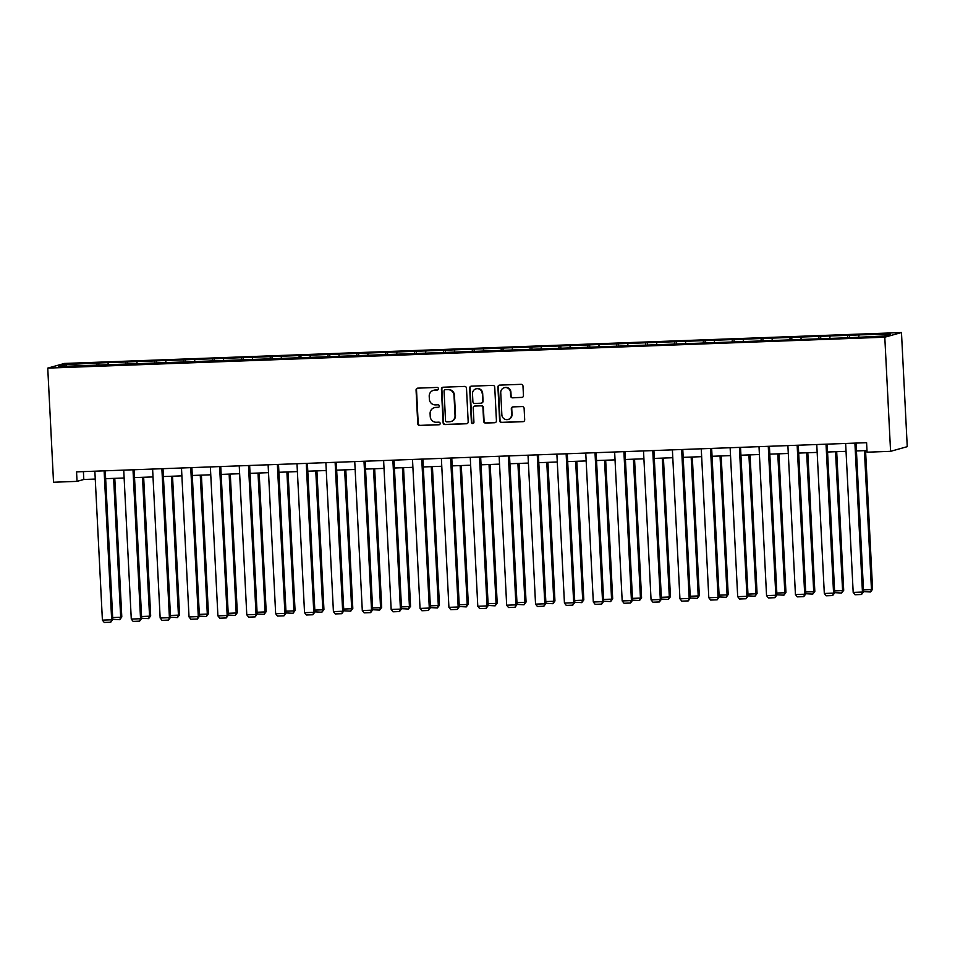 <?xml version="1.0" encoding="UTF-8"?>
<svg xmlns="http://www.w3.org/2000/svg" width="955" height="955" viewBox="0 0 955 955"><rect width="100%" height="100%" fill="white"/><g stroke="black" fill="none" stroke-linecap="round" stroke-linejoin="round"><path stroke-width="1.43" d="M438.429 388.697A1.313 1.265 -105.6 0 0 437.092 387.432L417.789 388.148A1.874 1.815 -105.6 0 0 416.058 390.082L417.765 423.686A1.874 1.815 -105.6 0 0 419.675 425.488L438.978 424.772A1.313 1.265 -105.6 0 0 440.183 423.423A1.313 1.265 -105.6 0 0 438.846 422.158L436.351 422.253A5.993 5.814 -105.6 0 1 430.228 416.499L430.096 413.694A5.993 5.814 -105.6 0 1 435.599 407.51L438.094 407.415A1.313 1.265 -105.6 0 0 439.3 406.054A1.313 1.265 -105.6 0 0 437.963 404.801L435.468 404.896A5.993 5.814 -105.6 0 1 429.356 399.13L429.213 396.325A5.993 5.814 -105.6 0 1 434.728 390.141L437.223 390.046A1.313 1.265 -105.6 0 0 438.429 388.697M521.74 397.495A1.874 1.815 -105.6 0 0 523.459 395.561L522.982 386.13A1.874 1.815 -105.6 0 0 521.072 384.328L499.632 385.128A1.874 1.815 -105.6 0 0 497.913 387.062L499.62 420.666A1.874 1.815 -105.6 0 0 501.53 422.468L522.97 421.68A1.874 1.815 -105.6 0 0 524.689 419.746L524.116 408.346A1.874 1.815 -105.6 0 0 522.206 406.555L513.026 406.89A1.874 1.815 -105.6 0 0 511.307 408.824L511.594 414.47A5.014 4.859 -105.6 0 1 508.072 419.472A5.014 4.859 -105.6 0 1 501.864 414.828L500.742 392.708A5.014 4.859 -105.6 0 1 504.264 387.706A5.014 4.859 -105.6 0 1 510.471 392.35L510.65 396.038A1.874 1.815 -105.6 0 0 512.572 397.829L522.194 397.376A1.874 1.815 -105.6 0 0 522.373 397.352M47.75 368.117L53.528 482.239L77.045 481.368L76.555 471.865L866.591 442.69L867.068 452.193L890.573 451.333L884.796 337.199L47.75 368.117L64.427 363.449L901.472 332.543L884.796 337.199M466.482 388.219A1.874 1.815 -105.6 0 0 464.572 386.417L443.132 387.217A1.874 1.815 -105.6 0 0 441.413 389.151L443.108 422.755A1.874 1.815 -105.6 0 0 445.018 424.557L466.458 423.757A1.874 1.815 -105.6 0 0 468.189 421.824L466.482 388.219M471.388 386.166L492.828 385.378A1.874 1.815 -105.6 0 1 494.738 387.181L496.433 420.785A1.874 1.815 -105.6 0 1 494.714 422.719L485.534 423.053A1.874 1.815 -105.6 0 1 483.624 421.262L482.932 407.63A1.874 1.815 -105.6 0 0 481.022 405.827L474.933 406.054A1.874 1.815 -105.6 0 0 473.214 407.988L473.931 422.182A1.313 1.265 -105.6 0 1 473.012 423.483A1.313 1.265 -105.6 0 1 471.388 422.265L469.657 388.1A1.874 1.815 -105.6 0 1 471.388 386.166M849.52 335.253L98.735 362.972L65.62 364.595L58.768 366.517L850.487 337.676L883.602 336.053L890.442 334.143L860.622 334.835L849.52 335.253L849.64 337.7M847.515 337.784L847.873 335.706M829.811 338.034L830.098 336.363M818.638 338.846L818.996 336.781M800.935 339.109L801.233 337.437M789.761 339.92L790.119 337.843M772.058 340.171L772.356 338.5M760.884 340.983L761.242 338.906M743.181 341.233L743.479 339.562M732.008 342.045L732.366 339.98M714.304 342.308L714.603 340.637M703.131 343.12L703.489 341.042M685.427 343.37L685.726 341.699M674.254 344.182L674.612 342.105M656.551 344.433L656.849 342.761M645.377 345.244L645.735 343.179M627.674 345.507L627.972 343.836M616.5 346.319L616.858 344.242M598.797 346.57L599.095 344.898M587.623 347.381L587.982 345.304M569.92 347.632L570.219 345.961M558.747 348.444L559.105 346.379M541.043 348.706L541.342 347.035M529.87 349.518L530.228 347.441M512.167 349.769L512.465 348.098M500.993 350.581L501.363 348.503M483.29 350.831L483.588 349.16M472.116 351.643L472.486 349.578M454.425 351.906L454.711 350.234M443.239 352.717L443.609 350.64M425.548 352.968L425.835 351.297M414.363 353.78L414.733 351.703M396.671 354.03L396.958 352.359M385.486 354.842L385.856 352.777M367.794 355.105L368.081 353.434M356.609 355.917L356.979 353.839M338.918 356.167L339.204 354.496M327.732 356.979L328.102 354.902M310.041 357.23L310.327 355.558M298.855 358.041L299.225 355.976M281.164 358.304L281.45 356.633M269.99 359.116L270.349 357.039M252.287 359.367L252.574 357.695M241.114 360.178L241.472 358.101M223.41 360.429L223.697 358.758M212.237 361.241L212.595 359.175M194.534 361.503L194.82 359.832M183.36 362.315L183.718 360.238M165.657 362.566L165.943 360.894M154.483 363.377L154.841 361.3M136.78 363.628L137.066 361.957M125.606 364.44L125.965 362.375M107.903 364.703L108.19 363.031M96.73 365.514L97.088 363.437M66.85 366.219L65.62 364.595M890.573 451.333L907.25 446.665L901.472 332.543M77.045 481.368L83.801 479.482L95.261 479.064M105.659 478.682L124.138 477.989M134.536 477.607L153.015 476.927M163.4 476.545L181.892 475.865M192.277 475.483L210.769 474.79M221.154 474.408L239.645 473.728M250.031 473.346L268.51 472.665M278.908 472.283L297.387 471.591M307.785 471.209L326.264 470.529M336.661 470.147L355.141 469.466M365.538 469.084L384.017 468.392M394.415 468.01L412.894 467.329M423.292 466.947L441.771 466.267M452.169 465.885L470.648 465.192M481.045 464.81L499.525 464.13M509.922 463.748L528.402 463.068M538.799 462.686L557.278 461.993M567.676 461.611L586.155 460.931M596.553 460.549L615.032 459.868M625.429 459.486L643.909 458.794M654.306 458.412L672.786 457.732M683.183 457.35L701.662 456.669M712.06 456.287L730.539 455.595M740.937 455.213L759.416 454.532M769.814 454.15L788.293 453.47M798.69 453.088L817.17 452.395M827.567 452.013L846.046 451.333M856.444 450.951L866.985 450.557M858.688 336.972L858.975 335.3M83.395 471.615L83.801 479.482M98.854 365.431L98.735 362.972M127.731 364.368L127.612 361.909M156.608 363.294L156.489 360.847M185.485 362.232L185.366 359.772M214.362 361.169L214.242 358.71M243.239 360.095L243.119 357.648M272.115 359.032L271.996 356.573M300.992 357.97L300.873 355.511M329.869 356.895L329.75 354.448M358.746 355.833L358.626 353.374M387.623 354.771L387.491 352.311M416.499 353.696L416.368 351.249M445.376 352.634L445.245 350.175M474.253 351.571L474.122 349.112M503.13 350.497L502.999 348.05M532.007 349.435L531.875 346.975M560.883 348.372L560.752 345.913M589.76 347.298L589.629 344.851M618.637 346.235L618.506 343.776M647.514 345.173L647.383 342.714M676.391 344.098L676.259 341.651M705.256 343.036L705.136 340.577M734.132 341.974L734.013 339.514M763.009 340.899L762.89 338.452M791.886 339.837L791.767 337.378M820.763 338.774L820.643 336.315M437.724 389.915A1.313 1.265 -105.6 0 1 437.677 389.927L435.17 390.01A5.993 5.814 -105.6 0 0 433.868 390.213L433.415 390.344M434.286 407.713L434.74 407.582A5.993 5.814 -105.6 0 1 436.053 407.379L438.548 407.284A1.313 1.265 -105.6 0 0 438.608 407.284M417.598 388.16A1.874 1.815 -105.6 0 0 416.511 389.95L418.218 423.566A1.874 1.815 -105.6 0 0 420.128 425.369L439.431 424.653A1.313 1.265 -105.6 0 0 439.491 424.653M442.953 387.229A1.874 1.815 -105.6 0 0 441.855 389.019L443.562 422.623A1.874 1.815 -105.6 0 0 445.472 424.426L466.911 423.638A1.874 1.815 -105.6 0 0 467.091 423.614M445.257 389.747A1.313 1.265 -105.6 0 0 444.051 391.108L445.543 420.606A1.313 1.265 -105.6 0 0 446.892 421.871L449.519 421.764A5.993 5.814 -105.6 0 0 455.034 415.58L454.007 395.418A5.993 5.814 -105.6 0 0 447.895 389.652L445.71 389.628A1.313 1.265 -105.6 0 0 445.424 389.676L444.97 389.795M450.832 421.561L451.285 421.442A5.993 5.814 -105.6 0 0 455.487 415.449L455.034 415.58M445.71 389.628L448.349 389.533A5.993 5.814 -105.6 0 1 454.461 395.286L455.487 415.449M474.528 406.114L474.981 405.994A1.874 1.815 -105.6 0 1 475.387 405.923L481.475 405.696A1.874 1.815 -105.6 0 1 483.385 407.499L484.078 421.131A1.874 1.815 -105.6 0 0 485.988 422.934L495.168 422.588A1.874 1.815 -105.6 0 0 495.347 422.576M471.197 386.178A1.874 1.815 -105.6 0 0 470.111 387.981L471.842 422.146A1.313 1.265 -105.6 0 0 473.238 423.399M482.215 393.484A5.014 4.859 -105.6 0 0 476.008 388.84A5.014 4.859 -105.6 0 0 472.498 393.842L472.892 401.637A1.874 1.815 -105.6 0 0 474.802 403.44L480.89 403.213A1.874 1.815 -105.6 0 0 482.609 401.279L482.669 393.353A5.014 4.859 -105.6 0 0 476.461 388.709L476.008 388.84M481.296 403.153L481.75 403.022A1.874 1.815 -105.6 0 0 483.063 401.148L482.609 401.279M482.669 393.353L483.063 401.148M504.264 387.706L504.706 387.575A5.014 4.859 -105.6 0 1 510.925 392.219L511.104 395.907A1.874 1.815 -105.6 0 0 513.014 397.71L522.194 397.376M508.072 419.472L508.526 419.352A5.014 4.859 -105.6 0 0 512.035 414.351L511.594 414.47M512.847 406.902A1.874 1.815 -105.6 0 0 511.749 408.704L512.035 414.351M499.453 385.14A1.874 1.815 -105.6 0 0 498.367 386.93L500.062 420.546A1.874 1.815 -105.6 0 0 501.984 422.337L523.424 421.549A1.874 1.815 -105.6 0 0 523.603 421.537M113.633 478.383L120.676 617.276L121.798 616.954L114.779 478.336M112.69 617.563L120.676 617.276L119.745 619.7L112.774 619.329M121.798 616.954L119.745 619.7M104.119 470.839L111.663 619.795L112.786 619.473L105.253 470.803M94.855 471.185L102.4 620.129L111.663 619.795L110.732 622.218L104.25 622.457L102.4 620.129M112.786 619.473L110.732 622.218M142.51 477.321L149.553 616.202L150.675 615.891L143.656 477.273M141.567 616.5L149.553 616.202L148.622 618.637L141.65 618.255M150.675 615.891L148.622 618.637M171.387 476.247L178.43 615.139L179.552 614.829L172.533 476.211M170.444 615.438L178.43 615.139L177.499 617.575L170.527 617.193M179.552 614.829L177.499 617.575M132.996 469.776L140.54 618.721L141.662 618.41L134.13 469.741M123.732 470.123L131.277 619.067L140.54 618.721L139.609 621.156L133.127 621.395L131.277 619.067M141.662 618.41L139.609 621.156M161.873 468.714L169.417 617.658L170.539 617.348L163.007 468.666M152.609 469.048L160.154 618.004L169.417 617.658L168.486 620.093L162.004 620.332L160.154 618.004M170.539 617.348L168.486 620.093M200.263 475.184L207.307 614.077L208.429 613.755L201.41 475.136M199.32 614.363L207.307 614.077L206.376 616.5L199.404 616.13M208.429 613.755L206.376 616.5M229.14 474.122L236.183 613.003L237.306 612.692L230.286 474.074M228.197 613.301L236.183 613.003L235.252 615.438L228.281 615.056M237.306 612.692L235.252 615.438M258.017 473.047L265.06 611.94L266.182 611.63L259.163 473.012M257.074 612.239L265.06 611.94L264.129 614.375L257.158 613.993M266.182 611.63L264.129 614.375M190.737 467.64L198.294 616.596L199.416 616.273L191.883 467.604M181.486 467.986L189.03 616.93L198.294 616.596L197.363 619.019L190.881 619.258L189.03 616.93M199.416 616.273L197.363 619.019M219.614 466.577L227.171 615.521L228.293 615.211L220.76 466.541M210.363 466.923L217.907 615.868L227.171 615.521L226.24 617.957L219.757 618.195L217.907 615.868M228.293 615.211L226.24 617.957M248.491 465.515L256.036 614.459L257.17 614.149L249.637 465.467M239.239 465.849L246.784 614.805L256.036 614.459L255.116 616.894L248.634 617.133L246.784 614.805M257.17 614.149L255.116 616.894M277.368 464.44L284.912 613.397L286.046 613.074L278.514 464.405M268.116 464.787L275.661 613.731L284.912 613.397L283.993 615.82L277.511 616.059L275.661 613.731M286.046 613.074L283.993 615.82M306.245 463.378L313.789 612.322L314.923 612.012L307.391 463.342M296.993 463.724L304.538 612.668L313.789 612.322L312.87 614.757L306.388 614.996L304.538 612.668M314.923 612.012L312.87 614.757M335.121 462.315L342.666 611.26L343.8 610.949L336.267 462.268M325.87 462.65L333.414 611.606L342.666 611.26L341.747 613.695L335.265 613.934L333.414 611.606M343.8 610.949L341.747 613.695M363.998 461.241L371.543 610.197L372.677 609.875L365.144 461.205M354.747 461.587L362.291 610.532L371.543 610.197L370.624 612.621L364.142 612.859L362.291 610.532M372.677 609.875L370.624 612.621M392.875 460.179L400.42 609.123L401.554 608.812L394.021 460.143M383.624 460.525L391.168 609.469L400.42 609.123L399.5 611.558L393.018 611.797L391.168 609.469M401.554 608.812L399.5 611.558M421.752 459.116L429.296 608.06L430.43 607.75L422.898 459.069M412.5 459.451L420.045 608.407L429.296 608.06L428.377 610.496L421.895 610.734L420.045 608.407M430.43 607.75L428.377 610.496M450.629 458.042L458.173 606.998L459.307 606.676L451.775 458.006M441.377 458.388L448.922 607.332L458.173 606.998L457.254 609.421L450.772 609.66L448.922 607.332M459.307 606.676L457.254 609.421M479.506 456.979L487.05 605.924L488.184 605.613L480.651 456.944M470.254 457.326L477.798 606.27L487.05 605.924L486.131 608.359L479.649 608.598L477.798 606.27M488.184 605.613L486.131 608.359M508.382 455.917L515.927 604.861L517.061 604.551L509.528 455.869M499.131 456.251L506.675 605.207L515.927 604.861L515.008 607.296L508.526 607.535L506.675 605.207M517.061 604.551L515.008 607.296M537.259 454.843L544.804 603.799L545.926 603.476L538.405 454.807M528.008 455.189L535.552 604.133L544.804 603.799L543.884 606.222L537.402 606.461L535.552 604.133M545.926 603.476L543.884 606.222M566.136 453.78L573.68 602.724L574.803 602.414L567.282 453.744M556.884 454.126L564.429 603.071L573.68 602.724L572.761 605.16L566.279 605.398L564.429 603.071M574.803 602.414L572.761 605.16M595.013 452.718L602.557 601.662L603.679 601.352L596.147 452.67M585.761 453.052L593.306 602.008L602.557 601.662L601.638 604.097L595.156 604.336L593.306 602.008M603.679 601.352L601.638 604.097M623.89 451.643L631.434 600.6L632.556 600.277L625.024 451.608M614.638 451.99L622.183 600.934L631.434 600.6L630.503 603.023L624.033 603.262L622.183 600.934M632.556 600.277L630.503 603.023M652.766 450.581L660.311 599.525L661.433 599.215L653.9 450.545M643.515 450.927L651.059 599.871L660.311 599.525L659.38 601.96L652.91 602.199L651.059 599.871M661.433 599.215L659.38 601.96M681.643 449.519L689.188 598.463L690.31 598.152L682.777 449.471M672.392 449.853L679.936 598.809L689.188 598.463L688.257 600.898L681.786 601.137L679.936 598.809M690.31 598.152L688.257 600.898M710.52 448.444L718.065 597.4L719.187 597.078L711.654 448.408M701.257 448.79L708.813 597.735L718.065 597.4L717.133 599.824L710.663 600.062L708.813 597.735M719.187 597.078L717.133 599.824M286.894 471.985L293.925 610.878L295.059 610.555L288.04 471.937M285.951 611.164L293.925 610.878L293.006 613.301L286.034 612.931M295.059 610.555L293.006 613.301M315.771 470.922L322.802 609.803L323.936 609.493L316.917 470.875M314.828 610.102L322.802 609.803L321.883 612.239L314.911 611.857M323.936 609.493L321.883 612.239M344.648 469.848L351.679 608.741L352.813 608.431L345.794 469.812M343.705 609.039L351.679 608.741L350.76 611.176L343.788 610.794M352.813 608.431L350.76 611.176M373.524 468.786L380.556 607.678L381.69 607.356L374.67 468.738M372.581 607.965L380.556 607.678L379.636 610.102L372.665 609.732M381.69 607.356L379.636 610.102M402.401 467.723L409.432 606.604L410.566 606.294L403.535 467.675M401.458 606.903L409.432 606.604L408.513 609.039L401.542 608.657M410.566 606.294L408.513 609.039M431.278 466.649L438.309 605.542L439.443 605.231L432.412 466.613M430.335 605.84L438.309 605.542L437.39 607.977L430.419 607.595M439.443 605.231L437.39 607.977M460.155 465.586L467.186 604.479L468.32 604.157L461.289 465.539M459.2 604.766L467.186 604.479L466.267 606.903L459.295 606.532M468.32 604.157L466.267 606.903M489.032 464.524L496.063 603.405L497.197 603.094L490.166 464.476M488.077 603.703L496.063 603.405L495.144 605.84L488.172 605.458M497.197 603.094L495.144 605.84M517.908 463.45L524.94 602.342L526.074 602.032L519.043 463.414M516.953 602.641L524.94 602.342L524.02 604.778L517.049 604.396M526.074 602.032L524.02 604.778M546.785 462.387L553.816 601.28L554.951 600.958L547.919 462.339M545.83 601.566L553.816 601.28L552.897 603.703L545.926 603.333M554.951 600.958L552.897 603.703M575.662 461.325L582.693 600.206L583.815 599.895L576.796 461.277M574.707 600.504L582.693 600.206L581.774 602.641L574.803 602.259M583.815 599.895L581.774 602.641M604.539 460.25L611.57 599.143L612.692 598.833L605.673 460.214M603.584 599.442L611.57 599.143L610.651 601.578L603.679 601.196M612.692 598.833L610.651 601.578M633.416 459.188L640.447 598.081L641.569 597.758L634.55 459.14M632.461 598.367L640.447 598.081L639.528 600.504L632.556 600.134M641.569 597.758L639.528 600.504M662.293 458.125L669.324 597.006L670.446 596.696L663.427 458.078M661.338 597.305L669.324 597.006L668.393 599.442L661.433 599.06M670.446 596.696L668.393 599.442M691.169 457.051L698.201 595.944L699.323 595.634L692.303 457.015M690.214 596.242L698.201 595.944L697.269 598.379L690.31 597.997M699.323 595.634L697.269 598.379M720.046 455.989L727.077 594.881L728.199 594.559L721.18 455.941M719.091 595.168L727.077 594.881L726.146 597.305L719.187 596.935M728.199 594.559L726.146 597.305M748.911 454.926L755.954 593.807L757.076 593.497L750.057 454.878M747.968 594.106L755.954 593.807L755.023 596.242L748.063 595.86M757.076 593.497L755.023 596.242M777.788 453.852L784.831 592.745L785.953 592.434L778.934 453.816M776.845 593.043L784.831 592.745L783.9 595.18L776.94 594.798M785.953 592.434L783.9 595.18M806.665 452.789L813.708 591.682L814.83 591.36L807.811 452.742M805.722 591.969L813.708 591.682L812.777 594.106L805.805 593.735M814.83 591.36L812.777 594.106M835.541 451.727L842.585 590.608L843.707 590.297L836.687 451.679M834.598 590.906L842.585 590.608L841.653 593.043L834.682 592.661M843.707 590.297L841.653 593.043M739.397 447.382L746.941 596.326L748.063 596.015L740.531 447.346M730.133 447.728L737.69 596.672L746.941 596.326L746.01 598.761L739.54 599L737.69 596.672M748.063 596.015L746.01 598.761M768.274 446.319L775.818 595.263L776.94 594.953L769.408 446.272M759.01 446.654L766.555 595.61L775.818 595.263L774.887 597.699L768.417 597.937L766.555 595.61M776.94 594.953L774.887 597.699M797.15 445.245L804.695 594.201L805.817 593.879L798.285 445.209M787.887 445.591L795.431 594.535L804.695 594.201L803.764 596.624L797.294 596.863L795.431 594.535M805.817 593.879L803.764 596.624M826.027 444.182L833.572 593.127L834.694 592.816L827.161 444.147M816.764 444.529L824.308 593.473L833.572 593.127L832.641 595.562L826.159 595.801L824.308 593.473M834.694 592.816L832.641 595.562M864.418 450.653L871.461 589.545L872.584 589.235L865.564 450.617M863.475 589.844L871.461 589.545L870.53 591.981L863.559 591.599M872.584 589.235L870.53 591.981M854.904 443.12L862.449 592.064L863.571 591.754L856.038 443.072M845.641 443.454L853.185 592.41L862.449 592.064L861.517 594.499L855.035 594.738L853.185 592.41M863.571 591.754L861.517 594.499"/></g></svg>
